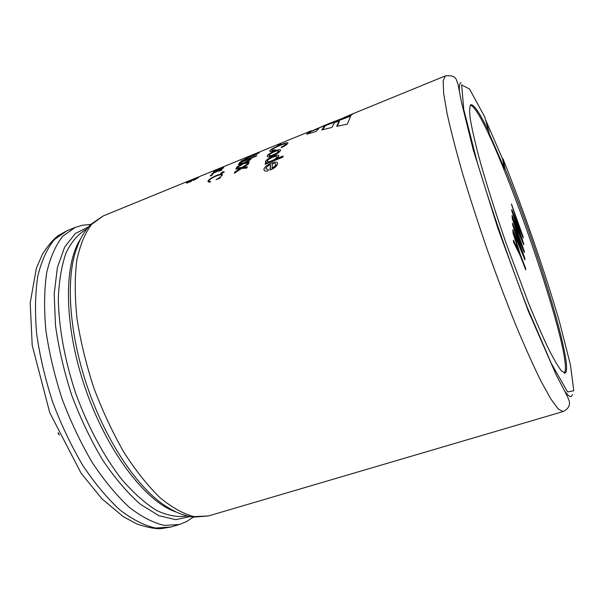 <?xml version="1.0" encoding="UTF-8"?>
<svg xmlns="http://www.w3.org/2000/svg" width="604" height="604" viewBox="0 0 604 604"><rect width="100%" height="100%" fill="white"/><g stroke="black" fill="none" stroke-linecap="round" stroke-linejoin="round"><path stroke-width="0.91" d="M58.188 432.706L58.988 434.412M273 155.658C269.218 157.183 267.278 157.334 267.187 156.111C267.285 153.544 281.238 147.595 280.543 150.268C279.863 152.019 277.349 153.816 273 155.658M221.026 168.471L215.311 170.532L215.854 170.607L213.975 171.634L223.812 166.764L221.102 168.652M211.672 173.96L217.357 171.325L221.374 170.381L221.902 169.732L219.041 170.434L223.729 167.806L217.916 170.721L213.71 171.868L213.121 172.412L216.262 171.589L211.808 174.254M282.883 142.408L201.653 175.673M228.652 164.598L227.814 164.952M279.826 143.654L310.818 130.97L313.333 130.57M279.493 145.013L280.951 143.677L277.379 145.874L279.493 145.013M274.314 150.675L275.296 149.671C272.849 150.509 271.672 150.623 271.77 150.026C272.797 148.048 286.372 142.423 285.911 144.046C285.526 144.779 283.993 145.813 281.305 147.157L281.441 147.693C285.209 145.768 287.345 144.288 287.851 143.246C289.354 140.664 270.381 148.531 269.739 150.97C269.58 151.8 271.105 151.702 274.314 150.675M268.312 169.445L265.828 168.788C266.16 167.18 267.731 165.783 270.532 164.59L269.89 170.139C274.51 168.335 277.1 166.077 277.644 163.382C277.485 159.358 263.314 165.594 263.963 169.762C264.22 171 265.526 171.385 267.889 170.909L268.312 169.445M196.874 177.629L201.2 175.832M191.951 179.63L196.428 177.787M212.102 175.152L212.593 174.465L210.132 175.953L212.102 175.152M224.235 171.762L222.763 171.868L220.641 173.333C221.555 173.575 222.748 173.069 224.227 171.8M220.294 177.961L216.058 179.682L217.583 178.807C220.083 177.417 221.449 176.202 221.683 175.168C221.328 173.318 209.52 178.346 208.909 180.883L210.63 181.834C208.954 182.272 208.086 182.068 208.025 181.23C208.539 178.203 222.974 172.072 222.446 174.835L219.463 178.044L220.294 177.961M191.038 181.404L186.817 183.125L186.251 182.861C186.636 181.91 199.788 176.436 198.588 177.531L193.476 180.377L197.229 178.12C197.953 177.342 187.927 181.532 187.685 182.234L192.54 180.135L191.038 181.404M282.906 157.131L265.133 164.318L265.345 163.291L266.953 162.642L265.413 161.88C265.866 158.595 278.859 153.054 278.897 155.975L276.707 158.618L283.102 156.036L282.906 157.131M234.767 172.042L234.36 173.25L241.54 168.508L246.915 168.025L247.293 166.825L243.465 167.21L248.236 164.243L248.682 163.178L241.962 167.376L236.353 168.093L235.885 169.143L240.067 168.644L234.767 172.042L234.911 172.88M236.904 166.953L236.421 167.95L243.684 163.608L248.856 162.786L249.324 161.804L245.639 162.431L250.464 159.713L250.992 158.867L244.19 162.695L238.799 163.767L238.248 164.605L242.272 163.843L236.904 166.953L237.138 167.512M256.224 156.149L256.708 155.492L239.826 162.385L239.312 163.05L256.224 156.149M246.621 158.807L240.966 161.087L259.418 152.661L244.454 158.293L248.319 156.995L248.546 157.523L247.398 158.444M246.5 158.535L248.319 156.995M253.099 154.594L251.249 155.349M310.818 130.97L306.628 134.231L316.103 131.476L319.395 127.716L324.809 125.768L321.773 129.943L331.89 127.436L334.465 122.552L339.071 121.132L336.722 126.349L347.308 124.152L350.977 115.379L328.04 123.918L313.25 130.351M353.506 113.499L343.789 117.652M328.04 123.918L351.468 114.866L353.627 113.446M470.335 105.156C488.342 108.833 574.978 355.114 564.559 372.804L564.332 373.106M489.142 132.359L484.71 116.897L469.58 89.082L461.637 84.877L463.766 109.505L477.243 162.446C491.762 209.988 508.387 258.248 527.133 307.225L551.361 363.54L567.617 391.958L573.8 390.758L570.433 364.824L559.417 321.547C544.34 270.048 523.608 210.313 502.943 158.724L504.982 168.546C536.216 244.091 572.23 361.215 565.835 372.411L565.034 373.098L561.463 370.909C558.058 366.53 553.641 358.957 548.213 348.191C542.264 335.658 535.673 320.535 528.432 302.846L506.046 243.087C494.857 210.796 485.737 181.842 478.693 156.24C474.669 140.83 471.852 128.305 470.229 118.663C469.316 110.857 469.534 106.213 470.894 104.718C474.087 104.356 480.165 113.575 489.142 132.359L488.719 132.525L504.574 168.697L502.543 158.882L485.473 119.562M504.982 168.546L504.574 168.697M322.37 129.792L325.035 126.319L324.809 125.768M337.168 126.251L339.297 121.676L339.071 121.132M350.305 116.232L324.846 125.858M307.579 133.945L311.045 131.498L318.474 128.463M248.976 157.168L248.478 157.365M257.387 153.62L249.95 156.383L248.471 157.636L257.463 153.801M240.007 162.77L239.826 162.385M242.498 164.311L242.272 163.843M245.888 162.952L245.639 162.431M245.677 162.514L244.439 163.216L244.19 162.695M244.439 163.216L239.048 164.288L238.799 163.767M247.119 167.368L243.722 167.716L243.465 167.21M248.297 164.084L242.219 167.882L241.962 167.376M242.219 167.882L236.609 168.599L236.353 168.093M236.609 168.599L236.391 169.075M235.032 172.54L240.332 169.15L240.067 168.644M266.953 162.642L267.217 163.14L265.609 163.79L265.345 163.291M282.982 156.693L276.972 159.124L276.707 158.618M271.74 160.732C269.165 161.857 267.647 162.008 267.187 161.185C267.663 158.928 276.655 155.107 277.025 156.881C276.39 158.316 274.624 159.599 271.74 160.732M277.289 157.387C276.647 158.822 274.88 160.098 272.004 161.23C269.429 162.355 267.912 162.506 267.451 161.683L267.361 161.517M191.393 181.079L191.211 180.679M223.48 171.906L221.291 173.031L223.48 171.906M210.819 175.673L210.622 175.273M270.214 170.011L270.532 164.59M271.83 168.04C274.284 166.915 275.613 165.662 275.809 164.265C275.567 163.291 274.405 163.178 272.321 163.926L272.094 168.524C274.556 167.399 275.877 166.145 276.073 164.756L275.809 164.265M281.532 147.648L281.305 147.157M279.667 144.832L279.078 145.073L278.852 144.537M219.237 170.872L219.041 170.434M219.169 170.721L218.565 171.03M218.104 171.143L217.916 170.721M216.859 171.581L216.323 171.725M219.773 169.196L219.697 169.014C220.679 168.282 219.977 168.425 217.591 169.445L216.481 170.064L219.697 169.014M273.295 154.722C270.675 155.824 269.233 156.021 268.976 155.311C269.369 153.469 278.784 149.49 278.731 151.091C278.074 152.321 276.262 153.529 273.295 154.722M278.738 151.091L278.988 151.612C278.316 152.842 276.511 154.05 273.552 155.236C270.939 156.338 269.497 156.534 269.225 155.832L269.112 155.613M523.608 243.261L523.728 244.779L512.169 216.904L512.094 215.492L522.052 239.811L511.86 211.121L511.769 209.528L521.546 233.235L511.475 204.039L523.079 236.692L523.192 238.074L513.226 214.05L523.608 243.261L523.585 244.439M459.387 91.121C459.138 85.979 459.697 83.148 461.063 82.62M572.615 394.525L571.173 396.496C569.776 396.941 567.564 395.076 564.551 390.901M525.593 268.221L525.729 269.867L520.482 256.239L513.513 242.038L513.415 240.166L519.115 251.974L513.038 233.182L512.947 231.43L520.369 254.646L525.593 268.221L525.578 269.467M524.929 259.856L512.932 231.136L512.849 229.603L523.185 254.684L512.592 224.892L512.502 223.17L522.641 247.595L512.26 218.633L512.184 217.244L524.234 251.136L524.347 252.623L514.019 227.889L524.801 258.225L524.929 259.856M512.97 231.921L520.255 254.684L525.48 268.267M513.43 240.483L519.115 251.974M513.226 214.05L523.494 243.299M511.497 204.439L523.056 237.742M511.792 209.875L521.546 233.235M512.109 215.847L522.052 239.811M514.019 227.889L524.785 259.509M512.207 217.659L524.212 252.276M512.524 223.525L522.641 247.595M512.871 229.973L523.185 254.684M208.516 515.937L194.148 516.631C183.473 513.928 172.087 507.609 159.977 497.681C147.693 485.676 135.643 470.508 123.85 452.177C112.503 432.343 102.484 410.856 93.779 387.715C86.115 364.212 80.521 341.169 76.987 318.595C74.753 296.911 74.677 277.546 76.768 260.49C80.022 245.171 84.968 233.129 91.619 224.348L103.269 215.915L90.978 224.205C84.771 230.6 80.038 238.603 76.761 248.229C65.345 278.316 69.03 334.578 88.343 389.618C107.648 444.665 139.924 490.901 167.633 507.262C176.202 512.728 184.9 516.027 193.741 517.145L208.516 515.937L563.071 411.566L558.247 409.021L550.856 398.987L541.041 381.283C533.392 365.79 524.944 346.983 515.695 324.846C506.19 301.207 496.714 276.156 487.269 249.678C478.104 223.102 469.852 197.614 462.505 173.22C455.899 150.162 450.743 130.192 447.036 113.318L443.646 93.363L443.147 80.913L445.329 75.915L353.574 113.469M176.368 512.064C146.749 502.77 108.018 453.242 86.032 390.433C63.956 327.647 63.261 264.786 80.589 239.025M187.3 515.99C178.12 517.5 167.98 515.71 156.866 510.614C145.368 503.532 133.673 493.143 121.774 479.44C104.13 456.752 88.033 426.915 75.938 393.974C64.802 360.694 58.731 327.338 58.331 298.595C59.064 280.467 61.706 265.05 66.259 252.336C71.755 241.419 78.558 233.68 86.666 229.127M190.101 516.601L175.651 519.659L158.867 515.688L140.483 504.317C127.693 493.106 115.138 478.444 102.831 460.316C91.015 440.52 80.664 418.889 71.785 395.431C64.062 371.558 58.633 348.206 55.492 325.367L54.194 293.982L57.395 267.489L64.658 247.119L75.281 233.544L88.471 226.9M193.295 517.092L186.742 521.494L179.441 524.491L164.401 525.42C153.295 522.905 141.51 516.805 129.06 507.126C116.459 495.378 104.175 480.49 92.216 462.46C80.755 442.913 70.713 421.713 62.076 398.836C54.526 375.582 49.128 352.744 45.866 330.328C43.941 308.772 44.228 289.475 46.727 272.434C50.404 257.093 55.795 244.967 62.899 236.066L75.221 227.398L82.793 225.179L90.66 224.514M179.441 524.491L170.819 527.028L155.583 528.032C144.348 525.571 132.457 519.531 119.902 509.919C107.21 498.255 94.858 483.449 82.846 465.503C71.363 446.046 61.306 424.922 52.691 402.128C45.179 378.95 39.834 356.171 36.648 333.801C34.813 312.283 35.206 293.008 37.833 275.968C41.631 260.626 47.15 248.478 54.383 239.539L66.908 230.803L75.221 227.398M59.298 435.069L58.082 433.302M191.294 179.886L103.269 215.915M563.071 411.566C568.085 409.15 570.153 405.707 569.27 401.237L567.337 396.179L556.344 375.22L528.1 310.531L497.915 228.448L473.234 149.769L461.418 101.978L458.096 84.507L456.262 79.449C454.94 76.429 451.294 75.243 445.329 75.915M170.819 527.028L161.004 528.674C155.092 528.938 147.112 527.398 137.07 524.053L123.352 516.73L101.827 498.7L81.095 473.181L49.785 412.789L32.208 345.345L30.2 302.951L36.368 268.214L42.529 253.99C48.328 245.126 53.582 238.995 58.301 235.583L66.908 230.803M265.677 162.378L265.42 161.872M277.032 156.874L277.296 157.387M208.289 181.728L208.025 181.23M221.849 175.711L221.653 175.326M264.046 169.724L264.318 170.207M269.988 151.491L269.746 150.97M286.077 144.605L285.866 144.137M267.187 156.111L267.444 156.625"/></g></svg>

